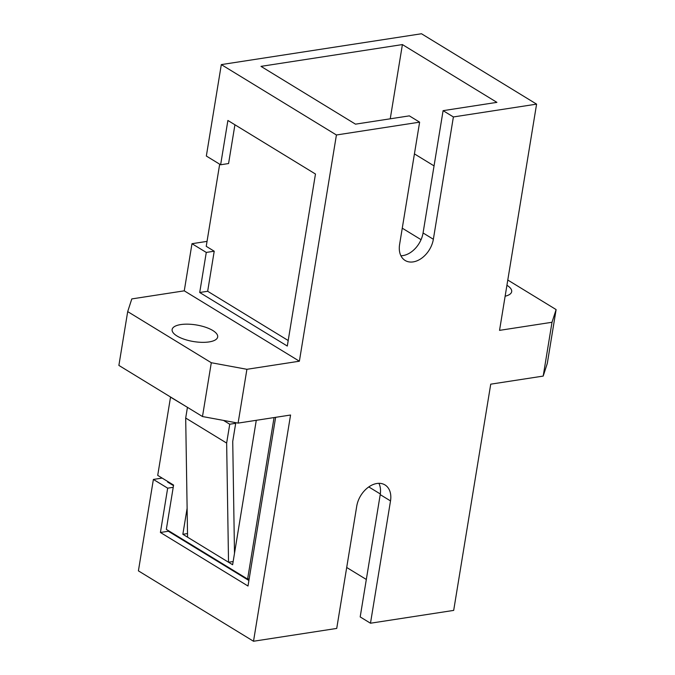 <?xml version="1.0" encoding="UTF-8"?>
<svg xmlns="http://www.w3.org/2000/svg" width="675" height="675" viewBox="0 0 675 675"><rect width="100%" height="100%" fill="white"/><g stroke="black" fill="none" stroke-linecap="round" stroke-linejoin="round"><path stroke-width="1.01" d="M187.523 533.579L182.849 534.296L187.574 537.19L185.693 418.036L187.439 407.337M186.418 406.713L170.53 397.145L157.714 475.377L173.585 485.08L166.328 529.377L247.607 579.083L249.176 578.838M247.607 579.083L274.058 417.563M233.153 561.524L228.53 562.233L232.63 564.739L256.281 420.306M234.495 553.323L232.732 441.416L235.693 423.309L229.736 424.221L226.648 443.078L228.53 562.233L187.574 537.19M187.118 508.241L182.849 534.296M235.693 423.309L234.191 422.39M229.736 424.221L223.509 420.415M226.648 443.078L185.693 418.036M212.785 330.497A23.077 8.404 -170.7 0 1 217.679 336.977A23.077 8.404 -170.7 0 1 201.766 342.335A23.077 8.404 -170.7 0 1 177.036 336.007A23.077 8.404 -170.7 0 1 172.133 329.518A23.077 8.404 -170.7 0 1 188.047 324.169A23.077 8.404 -170.7 0 1 212.785 330.497M506.925 285.272A23.077 8.404 -170.7 0 1 511.675 291.668A23.077 8.404 -170.7 0 1 505.136 296.215M378.911 483.325A21.794 15.12 -58.6 0 1 380.219 494.623L360.188 616.925L370.482 623.219L453.684 610.403L490.733 384.168L543.198 376.085L547.307 363.395L556.116 309.58L552.007 322.27L499.542 330.362L536.591 104.136L453.389 116.952L433.358 239.262A21.794 15.12 -58.6 0 1 422.018 257.951A21.794 15.12 -58.6 0 1 405.11 260.457A21.794 15.12 -58.6 0 1 399.6 244.46L419.622 122.158L336.42 134.983L299.379 361.209L246.907 369.301L211.3 362.728L127.693 311.605L131.802 298.915L184.267 290.832L191.987 243.7L207.039 241.38M543.198 376.085L552.007 322.27M507.786 280.032L556.116 309.58M370.482 623.219L390.513 500.917A21.794 15.12 121.4 0 0 384.995 484.928A21.794 15.12 121.4 0 0 368.086 487.434A21.794 15.12 121.4 0 0 356.746 506.123L336.724 628.425L253.513 641.25L290.562 415.024L238.098 423.107L202.483 416.534L118.884 365.42L127.693 311.605M202.483 416.534L211.3 362.728M238.098 423.107L246.907 369.301M288.208 340.521L207.664 291.271L214.22 251.21L206.229 246.324L219.679 164.194M336.42 134.983L221.316 64.597L206.339 156.035L220.632 164.768L227.888 120.471L315.47 174.023L287.297 346.047L199.716 292.494L206.28 252.433L191.987 243.7M221.316 64.597L421.487 33.75L536.591 104.136M299.379 361.209L184.267 290.832M419.622 122.158L409.328 115.864L355.506 124.158L260.989 66.369L402.401 44.575L496.91 102.364L443.095 110.658L453.389 116.952M173.492 485.646L167.628 482.06L167.721 481.494M162.143 478.086L153.385 479.436L167.67 488.168L160.414 532.474L248.003 586.027L275.628 417.327M253.513 641.25L138.409 570.864L153.385 479.436M346.697 567.481L366.323 579.471M168.455 530.685L168.362 531.25L248.906 580.5M168.362 531.25L160.414 532.474M173.213 487.316L167.67 488.168M368.786 486.928L380.312 493.973M400.908 255.766A21.794 15.12 121.4 0 0 423.065 232.968L443.095 110.658M390.243 118.808L402.401 44.575M207.664 291.271L199.716 292.494M214.22 251.21L206.28 252.433M234.925 124.774L228.572 163.544L220.632 164.768M402.258 228.184L421.057 239.676M414.425 153.892L434.05 165.89M380.219 494.623L390.513 500.917M423.065 232.968L433.358 239.262"/></g></svg>
